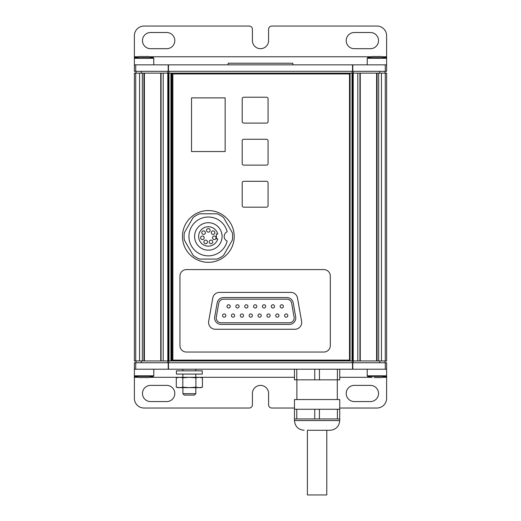 <?xml version="1.0" encoding="UTF-8"?>
<svg xmlns="http://www.w3.org/2000/svg" width="521" height="521" viewBox="0 0 521 521"><rect width="100%" height="100%" fill="white"/><g stroke="black" fill="none" stroke-linecap="round" stroke-linejoin="round"><path stroke-width="0.78" d="M385.279 360.942L385.279 73.135L386.621 73.135L386.621 360.942L349.428 360.942L349.428 360.135M352.665 360.942L352.665 73.135L349.428 73.135L349.428 73.943M349.513 360.135L349.513 73.943L172.861 73.943L172.861 360.135L349.513 360.135M167.782 362.753L167.782 360.942L349.428 360.942M348.946 73.943L348.946 73.135L349.428 73.135M348.946 73.135L168.335 73.135L168.335 360.942M307.39 430.274L326.791 430.274L326.791 494.95L307.39 494.95L307.39 430.274L330.027 430.274C335.921 429.701 339.151 426.465 339.731 420.571L294.456 420.571L294.456 418.956L296.788 418.956L296.788 409.252L339.731 409.252L339.731 399.555L294.456 399.555L294.456 409.252L296.788 409.252M339.731 420.571L339.731 418.956L296.788 418.956M294.456 418.956L294.456 409.252M337.393 418.956L337.393 409.252M339.731 418.956L339.731 409.252M337.393 369.22L337.393 379.829L294.456 379.829L294.456 369.22M296.788 379.829L296.788 369.22M337.393 379.829L339.731 379.829L339.731 369.22M195.889 387.181L189.357 387.65L182.819 387.181L179.556 387.65L176.287 387.181L176.287 377.771L179.556 377.302L176.287 377.771L178.039 377.302L200.676 377.302L202.428 377.771L199.159 377.302L202.428 377.771L202.428 387.181L199.159 387.65L195.889 387.181L195.889 377.771L199.159 377.302L294.456 377.302M150.139 377.302L179.556 377.302L182.819 377.771L189.357 377.302L195.889 377.771M182.891 377.302L182.891 374.071M195.824 370.835L195.824 369.22M139.667 377.601L141.347 377.601L139.667 377.601M374.221 377.556L379.666 377.588M379.653 377.601L381.333 377.601M141.386 377.556L146.779 377.556M146.824 377.575L148.505 377.601M167.782 71.325L167.801 360.942L134.379 360.942L134.379 73.135L168.335 73.135M385.279 73.135L352.665 73.135M384.999 362.753L384.999 360.942M384.999 71.325L384.999 73.135M171.572 360.942L171.572 73.135M136.001 362.753L136.001 360.942M136.001 71.325L136.001 73.135M385.279 71.325L385.279 64.858L386.621 64.858L386.621 71.325L134.379 71.325L134.379 35.754A9.704 9.704 0 0 1 144.083 26.05L249.181 26.05A3.237 3.237 0 0 1 252.418 29.287L252.418 40.599A8.082 8.082 0 0 0 260.5 48.687A8.082 8.082 0 0 0 268.582 40.599L268.582 29.287A3.237 3.237 0 0 1 271.819 26.05L376.917 26.05A9.704 9.704 0 0 1 386.621 35.754L386.621 56.769L382.968 56.769M370.451 32.517L354.28 32.517A8.082 8.082 0 0 0 346.198 40.599A8.082 8.082 0 0 0 354.28 48.687L370.451 48.687A8.082 8.082 0 0 0 378.533 40.599A8.082 8.082 0 0 0 370.451 32.517M166.72 32.517L150.549 32.517A8.082 8.082 0 0 0 142.467 40.599A8.082 8.082 0 0 0 150.549 48.687L166.72 48.687A8.082 8.082 0 0 0 174.802 40.599A8.082 8.082 0 0 0 166.72 32.517M367.214 64.858L367.214 58.274L386.621 58.274L386.621 56.769M385.279 64.858L134.379 64.858L134.379 71.325M134.379 362.753L386.621 362.753L386.621 369.22L134.379 369.22L134.379 362.753L134.379 375.797L134.822 376.409A28.622 28.622 0 0 0 139.231 377.536A28.622 28.622 0 0 1 134.822 376.409L153.35 376.409A28.622 28.622 0 0 1 148.934 377.536A28.622 28.622 0 0 0 153.35 376.409L153.786 375.797L134.379 375.797L134.379 398.324A9.704 9.704 0 0 0 144.083 408.028L249.181 408.028A3.237 3.237 0 0 0 252.418 404.791L252.418 393.472A8.082 8.082 0 0 1 260.5 385.39A8.082 8.082 0 0 1 268.582 393.472L268.582 404.791A3.237 3.237 0 0 0 271.819 408.028L294.456 408.028M339.731 408.028L376.917 408.028A9.704 9.704 0 0 0 386.621 398.324L386.621 375.797L367.214 375.797L367.65 376.409A28.622 28.622 0 0 0 372.066 377.536A28.622 28.622 0 0 1 367.65 376.409L386.178 376.409A28.622 28.622 0 0 1 381.769 377.536A28.622 28.622 0 0 0 386.178 376.409L386.621 375.797L386.621 369.22M370.451 385.39L354.28 385.39A8.082 8.082 0 0 0 346.198 393.472A8.082 8.082 0 0 0 354.28 401.561L370.451 401.561A8.082 8.082 0 0 0 378.533 393.472A8.082 8.082 0 0 0 370.451 385.39M166.72 385.39L150.549 385.39A8.082 8.082 0 0 0 142.467 393.472A8.082 8.082 0 0 0 150.549 401.561L166.72 401.561A8.082 8.082 0 0 0 174.802 393.472A8.082 8.082 0 0 0 166.72 385.39M141.334 56.489L146.779 56.515M139.667 56.476L141.386 56.515M148.505 56.476L146.824 56.476M372.495 56.476L379.614 56.515M381.333 56.476L379.666 56.489M228.159 64.858L228.159 63.236L292.841 63.236L292.841 64.858M176.424 374.071L202.291 374.071L202.291 370.835L176.424 370.835L176.424 374.071M182.819 387.181L182.819 377.771M202.428 387.181L200.676 387.65L178.039 387.65L176.287 387.181L178.247 387.572M195.824 393.7L182.891 393.7L184.278 395.087L194.437 395.087L195.824 393.7L195.824 387.65M182.891 393.7L182.891 387.65M330.027 430.274L326.791 430.274M314.756 418.956L314.756 409.252M319.425 418.956L319.425 409.252M314.756 379.829L314.756 369.22M319.425 379.829L319.425 369.22M191.526 97.87L191.526 151.552L225.157 151.552L225.157 97.87L191.526 97.87M179.947 276.052L179.947 345.579A6.467 6.467 0 0 0 186.414 352.046L323.847 352.046A6.467 6.467 0 0 0 330.321 345.579L330.321 276.052A6.467 6.467 0 0 0 323.847 269.585L186.414 269.585A6.467 6.467 0 0 0 179.947 276.052M234.209 236.443A25.868 25.868 0 0 0 195.401 214.033A25.868 25.868 0 0 0 195.401 258.846A25.868 25.868 0 0 0 234.209 236.443M242.2 140.885L242.2 163.516A1.615 1.615 0 0 0 243.815 165.137L266.452 165.137A1.615 1.615 0 0 0 268.068 163.516L268.068 140.885A1.615 1.615 0 0 0 266.452 139.263L243.815 139.263A1.615 1.615 0 0 0 242.2 140.885M242.2 182.923L242.2 205.561A1.615 1.615 0 0 0 243.815 207.176L266.452 207.176A1.615 1.615 0 0 0 268.068 205.561L268.068 182.923A1.615 1.615 0 0 0 266.452 181.301L243.815 181.301A1.615 1.615 0 0 0 242.2 182.923M225.801 315.57A1.615 1.615 0 0 0 223.379 314.17A1.615 1.615 0 0 0 223.379 316.97A1.615 1.615 0 0 0 225.801 315.57M234.665 315.57A1.615 1.615 0 0 0 232.236 314.17A1.615 1.615 0 0 0 232.236 316.97A1.615 1.615 0 0 0 234.665 315.57M243.522 315.57A1.615 1.615 0 0 0 241.099 314.17A1.615 1.615 0 0 0 241.099 316.97A1.615 1.615 0 0 0 243.522 315.57M252.385 315.57A1.615 1.615 0 0 0 249.956 314.17A1.615 1.615 0 0 0 249.956 316.97A1.615 1.615 0 0 0 252.385 315.57M261.242 315.57A1.615 1.615 0 0 0 258.82 314.17A1.615 1.615 0 0 0 258.82 316.97A1.615 1.615 0 0 0 261.242 315.57M270.106 315.57A1.615 1.615 0 0 0 267.677 314.17A1.615 1.615 0 0 0 267.677 316.97A1.615 1.615 0 0 0 270.106 315.57M278.963 315.57A1.615 1.615 0 0 0 276.54 314.17A1.615 1.615 0 0 0 276.54 316.97A1.615 1.615 0 0 0 278.963 315.57M287.826 315.57A1.615 1.615 0 0 0 285.397 314.17A1.615 1.615 0 0 0 285.397 316.97A1.615 1.615 0 0 0 287.826 315.57M230.23 306.387A1.615 1.615 0 0 0 227.807 304.987A1.615 1.615 0 0 0 227.807 307.787A1.615 1.615 0 0 0 230.23 306.387M239.093 306.387A1.615 1.615 0 0 0 236.664 304.987A1.615 1.615 0 0 0 236.664 307.787A1.615 1.615 0 0 0 239.093 306.387M247.95 306.387A1.615 1.615 0 0 0 245.528 304.987A1.615 1.615 0 0 0 245.528 307.787A1.615 1.615 0 0 0 247.95 306.387M256.814 306.387A1.615 1.615 0 0 0 254.391 304.987A1.615 1.615 0 0 0 254.391 307.787A1.615 1.615 0 0 0 256.814 306.387M265.671 306.387A1.615 1.615 0 0 0 263.248 304.987A1.615 1.615 0 0 0 263.248 307.787A1.615 1.615 0 0 0 265.671 306.387M274.534 306.387A1.615 1.615 0 0 0 272.112 304.987A1.615 1.615 0 0 0 272.112 307.787A1.615 1.615 0 0 0 274.534 306.387M283.398 306.387A1.615 1.615 0 0 0 280.969 304.987A1.615 1.615 0 0 0 280.969 307.787A1.615 1.615 0 0 0 283.398 306.387M216.306 317.087A4.852 4.852 0 0 0 221.08 322.786L289.311 322.786A4.852 4.852 0 0 0 294.091 317.087L291.63 303.183A4.852 4.852 0 0 0 286.856 299.178L223.535 299.178A4.852 4.852 0 0 0 218.761 303.183L216.306 317.087M217.166 302.903L214.711 316.807A6.467 6.467 0 0 0 221.08 324.401L289.311 324.401A6.467 6.467 0 0 0 295.681 316.807L293.225 302.903A6.467 6.467 0 0 0 286.856 297.556L223.535 297.556A6.467 6.467 0 0 0 217.166 302.903M215.355 329.252A6.793 6.793 0 0 1 208.667 321.281L212.776 297.999A6.793 6.793 0 0 1 219.465 292.385L290.803 292.385A6.793 6.793 0 0 1 297.491 297.999L301.594 321.281A6.793 6.793 0 0 1 294.906 329.252L215.355 329.252M216.046 237.791A1.778 1.778 0 0 0 213.376 236.254A1.778 1.778 0 0 0 213.376 239.334A1.778 1.778 0 0 0 216.046 237.791M214.873 232.653A1.778 1.778 0 0 0 212.203 231.109A1.778 1.778 0 0 0 212.203 234.19A1.778 1.778 0 0 0 214.873 232.653M212.757 241.92A1.778 1.778 0 0 0 210.087 240.376A1.778 1.778 0 0 0 210.087 243.457A1.778 1.778 0 0 0 212.757 241.92M210.119 230.36A1.778 1.778 0 0 0 207.449 228.823A1.778 1.778 0 0 0 207.449 231.904A1.778 1.778 0 0 0 210.119 230.36M207.482 241.92A1.778 1.778 0 0 0 204.812 240.376A1.778 1.778 0 0 0 204.812 243.457A1.778 1.778 0 0 0 207.482 241.92M205.365 232.653A1.778 1.778 0 0 0 202.695 231.109A1.778 1.778 0 0 0 202.695 234.19A1.778 1.778 0 0 0 205.365 232.653M204.193 237.791A1.778 1.778 0 0 0 201.523 236.254A1.778 1.778 0 0 0 201.523 239.334A1.778 1.778 0 0 0 204.193 237.791M216.423 234.014L217.732 234.014A9.704 9.704 0 0 0 202.799 228.478A9.704 9.704 0 0 0 202.799 244.408A9.704 9.704 0 0 0 217.732 238.865L216.423 238.865L216.423 234.014M208.341 222.695A13.741 13.741 0 0 1 220.24 243.314A13.741 13.741 0 0 1 196.437 243.314A13.741 13.741 0 0 1 208.341 222.695M227.169 241.125A5.171 5.171 0 0 1 227.169 231.754A19.401 19.401 0 0 0 197.303 220.481A19.401 19.401 0 0 0 197.303 252.398A19.401 19.401 0 0 0 227.169 241.125M199.634 213.805A24.253 24.253 0 0 0 193.089 217.583L184.382 232.666A24.253 24.253 0 0 0 184.382 240.22L193.089 255.297A24.253 24.253 0 0 0 199.634 259.08L217.049 259.08A24.253 24.253 0 0 0 223.587 255.297L232.294 240.22A24.253 24.253 0 0 0 232.294 232.666L223.587 217.583A24.253 24.253 0 0 0 217.049 213.805L199.634 213.805M242.2 98.84L242.2 121.478A1.615 1.615 0 0 0 243.815 123.099L266.452 123.099A1.615 1.615 0 0 0 268.068 121.478L268.068 98.84A1.615 1.615 0 0 0 266.452 97.225L243.815 97.225A1.615 1.615 0 0 0 242.2 98.84M350.073 360.942L350.073 73.135M348.946 360.942L348.946 360.135M172.054 360.942L172.054 73.135M381.45 360.942L381.45 73.135M378.656 360.942L378.656 73.135M377.074 360.942L377.074 73.135M376.605 360.942L376.605 73.135M360.258 360.942L360.258 73.135L360.258 360.942M359.933 360.942L359.933 73.135M357.803 360.942L357.803 73.135M353.218 362.753L353.218 71.325M352.014 360.942L352.014 73.135M170.927 360.942L170.927 73.135M168.986 360.942L168.986 73.135M163.197 360.942L163.197 73.135M161.067 360.942L161.067 73.135M160.742 360.942L160.742 73.135L160.742 360.942M144.395 360.942L144.395 73.135M143.926 360.942L143.926 73.135M142.344 360.942L142.344 73.135M139.55 360.942L139.55 73.135M135.721 360.942L135.721 73.135M141.341 71.325L141.341 73.135M379.659 71.325L379.659 73.135M352.098 71.325L352.098 73.135M168.902 71.325L168.902 73.135M141.341 362.753L141.341 360.942M379.659 362.753L379.659 360.942M352.098 362.753L352.098 360.942M168.902 362.753L168.902 360.942M370.861 56.769L150.139 56.769M138.032 56.769L134.379 56.769M352.802 71.325L352.802 64.858M352.522 71.325L352.522 64.858M168.478 71.325L168.478 64.858M168.198 71.325L168.198 64.858M135.721 71.325L135.721 64.858M135.721 362.753L135.721 369.22M168.198 362.753L168.198 369.22M168.478 362.753L168.478 369.22M352.522 362.753L352.522 369.22M352.802 362.753L352.802 369.22M385.279 362.753L385.279 369.22M386.621 377.302L382.968 377.302M370.861 377.302L339.731 377.302M138.032 377.302L134.379 377.302M144.083 58.274L153.786 58.274L153.35 57.662A28.622 28.622 0 0 0 148.934 56.535A28.622 28.622 0 0 1 153.35 57.662L134.822 57.662L134.379 58.274L144.083 58.274M367.214 58.274L367.65 57.662L386.178 57.662A28.622 28.622 0 0 0 381.769 56.535A28.622 28.622 0 0 1 386.178 57.662L386.621 58.274L386.621 64.858M195.824 377.302L195.824 374.071M182.891 370.835L182.891 369.22M377.028 360.942L377.028 73.135M143.972 360.942L143.972 73.135M153.786 369.22L153.786 375.797L153.786 369.22M134.379 369.22L134.379 375.797M367.214 369.22L367.214 375.797M153.786 64.858L153.786 58.274M139.231 56.535A28.622 28.622 0 0 0 134.822 57.662A28.622 28.622 0 0 1 139.231 56.535M372.066 56.535A28.622 28.622 0 0 0 367.65 57.662A28.622 28.622 0 0 1 372.066 56.535M294.456 420.571C295.029 426.465 298.266 429.701 304.153 430.274M337.302 399.555L337.302 379.829M296.879 399.555L296.879 379.829"/></g></svg>
